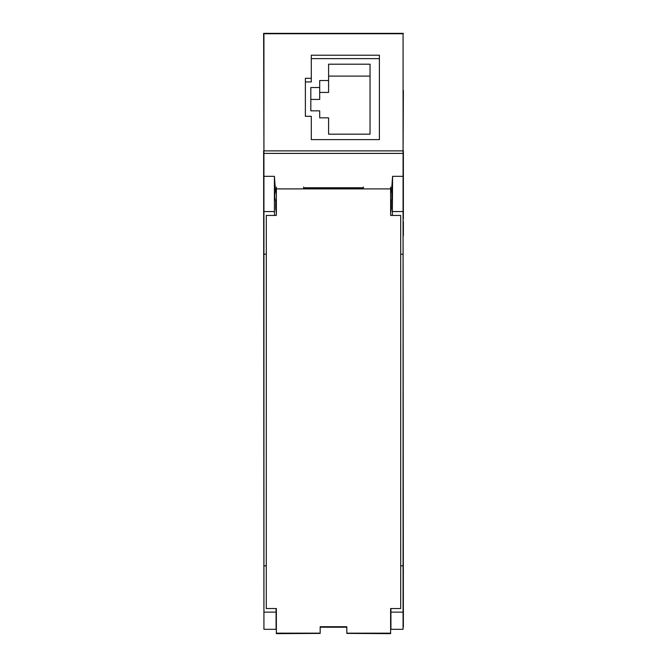 <?xml version="1.0" encoding="UTF-8"?>
<svg xmlns="http://www.w3.org/2000/svg" width="667" height="667" viewBox="0 0 667 667"><rect width="100%" height="100%" fill="white"/><g stroke="black" fill="none" stroke-linecap="round" stroke-linejoin="round"><path stroke-width="1" d="M403.368 221.344L403.368 235.576M263.632 33.35L403.368 33.35L263.632 33.35L263.932 150.909M263.632 150.909L263.932 627.213M320.168 627.213L346.807 627.213M403.068 627.213L403.368 570.368M403.068 150.909L403.368 90.42M274.42 176.321L274.412 211.564L263.932 211.564L263.932 176.321L274.42 176.321L275.529 192.104M276.071 612.131L276.071 629.314L263.932 629.314L263.932 612.131L276.071 612.131L276.071 608.521M263.932 612.131L263.932 211.564M263.932 176.321L263.932 33.742L403.068 33.742L403.068 150.875L263.932 150.875M390.929 612.123L390.929 629.314L403.068 629.314L403.068 612.123L390.929 612.123L390.929 608.529M303.602 187.752L363.398 187.752M392.354 215.441L392.58 176.321L391.471 192.104M392.58 176.321L403.068 176.321L403.068 612.123M403.068 150.875L403.068 176.321M276.363 208.613L275.713 208.613L275.713 200.1M391.287 200.1L391.287 208.613L390.637 208.613M392.588 211.564L403.068 211.564M391.896 200.1L391.854 192.104M390.637 212.94L391.287 208.613M275.146 192.104L274.679 195.965L275.104 200.1M275.713 208.613L276.363 212.931M274.654 215.433L274.412 211.564M328.589 80.524L319.701 80.524L319.701 87.527L310.822 87.527L310.822 110.847L319.701 110.847L319.701 117.842L328.589 117.842L328.589 134.167L370.035 134.167L370.035 64.199L328.589 64.199L328.589 92.43L319.701 92.43M305.378 81.941L311.297 81.941L311.297 55.211L379.39 55.211L379.39 139.628L311.297 139.62L311.297 116.3L305.378 116.3L311.297 116.3M266.291 565.841L263.932 565.841M263.932 254.194L266.3 254.194M311.297 78.306L305.378 78.306L305.378 116.3M328.589 76.105L370.035 76.105L370.035 134.167M319.701 87.527L319.701 99.433L310.822 99.433L310.822 110.847M311.297 58.621L379.39 58.621M403.068 219.034L403.368 627.213M403.368 150.909L403.368 219.034M328.589 134.167L328.589 129.748M403.068 565.833L400.692 565.833M400.7 254.194L403.068 254.194M379.39 139.62L311.297 139.628M320.168 633.158L276.355 633.158L276.355 633.65L320.168 633.417L320.168 626.722L346.807 626.722L346.807 633.417L390.62 633.65L390.62 633.166L346.807 633.166M276.355 633.158L276.355 608.521L266.283 608.521L266.3 215.433L276.363 215.433L276.363 188.903L390.637 188.911L390.637 215.441L400.7 215.441L400.692 608.529L390.62 608.529L390.62 633.166M363.398 187.077L363.398 187.911L303.602 187.911L303.602 187.077M274.837 192.104L276.363 192.104L276.363 200.1L274.879 200.1M276.363 188.903L276.363 187.068M390.637 187.077L390.637 188.911M403.068 153.402L263.932 153.402M390.637 192.104L392.163 192.104M390.637 200.1L392.121 200.1"/></g></svg>
